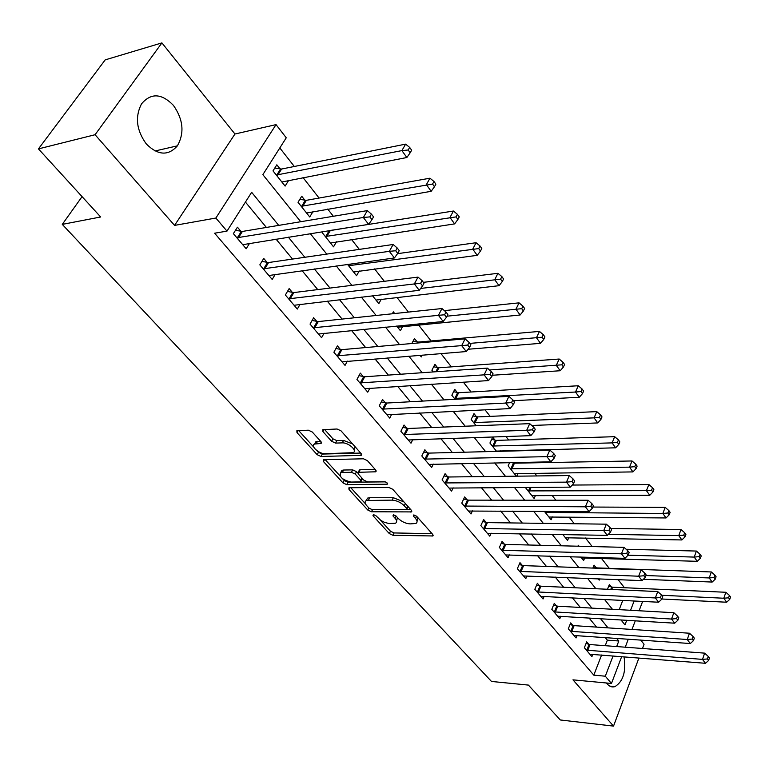 <?xml version="1.0" encoding="UTF-8"?>
<svg xmlns="http://www.w3.org/2000/svg" width="769" height="769" viewBox="0 0 769 769"><rect width="100%" height="100%" fill="white"/><g stroke="black" fill="none" stroke-linecap="round" stroke-linejoin="round"><path stroke-width="1.15" d="M373.369 514.538L372.965 515.711L389.316 533.59L392.949 535.301L432.87 535.964L432.755 534.465L416.538 516.143L413.347 515.009L413.424 516.114L415.539 518.508C417.452 520.805 417.567 522.459 415.904 523.468L410.069 523.9C405.523 523.506 401.553 521.642 398.14 518.316L396.006 515.941L393.401 514.721L392.959 515.912L395.093 518.277C397.025 520.575 397.169 522.209 395.516 523.208L389.076 523.564L384.529 522.362L380.915 520.45L375.945 515.749L373.369 514.538M146.379 144.034C157.981 155.463 168.315 156.069 177.379 145.85C184.589 132.999 183.272 119.512 173.438 105.391C161.577 93.222 150.926 92.732 141.477 103.921C134.835 117.051 136.469 130.422 146.379 144.034M606.481 682.987L607.231 683.968C609.577 686.621 612.162 687.505 614.998 686.602C623.255 681.353 626.254 671.414 624.015 656.793M312.262 432.005L308.34 430.179L296.863 430.736L296.997 432.611L317.184 454.69L321.009 456.488L361.209 455.363L361.122 453.547L341.042 430.861L337.053 429.006L322.826 429.679L322.922 431.582L331.612 441.262L335.524 443.098L342.253 442.877C348.52 442.396 357.883 450.97 353.038 452.691L325.277 453.72C319.193 454.152 309.859 445.693 314.636 444.03L321.077 443.473L320.952 441.627L312.262 432.005M38.45 148.888L105.19 59.876L161.913 42.891L95.077 134.719L38.45 148.888L100.672 216.983L62.279 224.385L491.487 681.449L528.418 685.092L560.284 719.967L613.527 726.109L572.963 679.844L611.47 683.458L605.299 676.201L593.793 675.153L214.618 233.209L226.99 231.123L215.868 218.04L276.033 124.616L286.26 137.795L262.854 174.65L300.708 221.722M95.077 134.719L174.563 225.394L215.868 218.04M349.53 487.729L348.866 487.854L349.011 489.507L367.774 510.03L371.465 511.76L411.482 511.914L411.386 510.318L392.748 489.276L388.903 487.479L349.53 487.729M342.936 482.865L323.48 461.583L323.336 459.824L323.951 459.699L363.468 458.795L367.38 460.621L375.724 470.042L375.82 471.791L358.229 472.31L358.344 474.04L363.814 480.125L367.63 481.903L384.5 481.75C386.817 482.298 387.739 483.115 387.268 484.201L346.694 484.624L342.936 482.865L344.176 480.481L342.686 478.847M613.527 726.109L638.933 657.985M642.48 648.478L644.057 644.259L640.654 640.019M593.793 675.153L601.608 655.005M605.222 645.691L607.356 640.164L605.165 637.511M596.581 627.12L588.996 617.94M580.345 607.462L572.357 597.792M563.639 587.237L555.228 577.067M546.442 566.426L537.589 555.708M528.745 545L519.421 533.715M510.501 522.92L500.686 511.049M491.708 500.177L481.375 487.661M472.329 476.713L461.448 463.544M452.335 452.518L440.877 438.647M431.707 427.535L419.634 412.934M410.396 401.745L397.688 386.365M388.383 375.109L374.993 358.902M365.631 347.559L351.529 330.487M342.099 319.077L327.229 301.083M317.741 289.596L302.073 270.621M292.528 259.066L275.994 239.063M266.391 227.441L245.436 202.074M588.737 644.287L586.689 641.855L584.363 647.729L591.909 656.639L592.822 654.304M572.809 625.37L570.704 622.871L568.31 628.792L576.068 637.953L577.038 635.521M556.439 605.934L554.266 603.367L551.806 609.317L559.784 618.737L560.822 616.209M539.598 585.94L537.368 583.296L534.83 589.294L543.039 598.974L544.135 596.34M522.266 565.369L519.979 562.648L517.354 568.685L525.804 578.644L526.986 575.904M504.435 544.192L502.07 541.395L499.369 547.461L508.069 557.727L509.328 554.862M486.066 522.391L483.634 519.508L480.846 525.611L489.805 536.176L491.16 533.186M467.148 499.927L464.639 496.957L461.765 503.099L470.993 513.99L472.445 510.856M447.645 476.77L445.068 473.704L442.088 479.885L451.605 491.112L453.172 487.834M427.535 452.903L424.873 449.74L421.806 455.95L431.62 467.533L433.303 464.082M406.791 428.275L404.042 425.007L400.87 431.255L411.002 443.204L412.818 439.58M385.384 402.85L382.549 399.486L379.261 405.763L389.72 418.096L391.69 414.28M363.276 376.599L360.344 373.119L356.941 379.425L367.745 392.171L369.889 388.143M340.427 349.472L337.399 345.877L333.881 352.221L345.041 365.39L347.377 361.122M316.809 321.432L313.675 317.712L310.032 324.085L321.577 337.706L324.134 333.179M292.383 292.431L289.144 288.586L285.366 294.979L297.305 309.071L300.112 304.255M267.103 262.412L263.748 258.432L259.826 264.853L272.197 279.445L275.283 274.293M240.918 231.334L237.438 227.201L233.372 233.641L246.186 248.762L249.617 243.244M624.447 587.718L618.113 579.643M609.259 568.339L601.454 558.39M592.188 546.557L585.478 537.992M574.318 523.756L569.041 517.018M555.881 500.225L552.123 495.438M536.849 475.944L534.715 473.223M526.678 462.957L526.159 462.304M517.201 450.865L516.787 450.346M508.694 440.003L505.925 436.484M490.161 416.356L485.008 409.79M471.061 391.988L463.371 382.174M451.374 366.871L440.964 353.586M431.063 340.946L418.499 324.922M408.435 312.079L396.919 297.372M384.317 281.3L374.609 268.91M359.315 249.387L351.558 239.486M333.362 216.272L327.7 209.053M319.077 198.046L303.015 177.552M294.335 166.479L279.81 147.946M619.199 609.644L622.784 600.387M611.345 586.949L609.384 584.469L607.481 589.265M596.081 567.685L594.062 565.138L592.87 568.08M599.705 578.884L599.214 580.124L598.176 578.826M579.086 546.24L578.326 545.279L577.942 546.211M584.709 557.871L583.613 560.553L580.787 557.016M568.752 537.656L567.58 540.444L562.86 534.532M552.344 516.855L551.094 519.767L544.375 511.337M535.474 495.457L534.138 498.495L525.823 488.065L526.121 487.402M518.123 473.444L516.883 476.184M509.626 462.621L508.136 465.879L516.355 476.194M495.053 440.195L492.669 437.186L489.93 443.031L496.591 451.393M500.263 450.769L500.023 451.307M476.453 416.731L473.992 413.616L471.166 419.49L476.174 425.776M457.286 392.546L454.748 389.335L451.836 395.247L455.075 399.303M437.532 367.611L434.918 364.314L431.899 370.235L433.255 371.936M417.154 341.897L414.462 338.495L411.828 343.522M422.239 355.095L421.287 356.931L419.98 355.278M394.68 313.531L393.353 311.858L392.315 313.781M402.648 326.469L400.399 330.718L396.679 326.056M381.28 299.16L378.829 303.659L372.542 295.777M359.238 270.948L356.547 275.715L347.521 264.392M336.476 241.774L333.535 246.839L322.211 232.632L322.797 231.642M304.899 200.238L301.727 196.23L298.026 202.285L309.734 216.983L312.983 211.581M280.118 168.969L276.83 164.816L272.995 170.891L285.116 186.098L288.711 180.321M82.072 196.624L62.279 224.385M174.563 225.394L234.958 134.008L161.913 42.891M234.958 134.008L276.033 124.616M278.714 225.384L251.646 192.298L226.99 231.123M616.661 646.546L618.795 640.99L616.613 638.318M608.058 627.869L600.512 618.641M591.89 608.106L583.94 598.388M575.26 587.776L566.878 577.538M558.131 566.849L549.306 556.064M540.492 545.288L531.196 533.936M522.314 523.074L512.529 511.125M503.58 500.186L493.275 487.594M484.259 476.569L473.406 463.313M464.322 452.21L452.893 438.243M443.742 427.064L431.707 412.357M422.489 401.091L409.81 385.596M400.524 374.243L387.172 357.921M377.819 346.492L363.737 329.286M354.326 317.789L339.485 299.641M330.007 288.067L314.358 268.939M304.822 257.288L288.308 237.112M605.299 676.201L613.076 655.919M642.644 601.406L639.087 610.759M635.29 620.775L631.993 629.446M628.302 639.145L625.255 647.19M621.679 656.601L611.47 683.458M620.968 619.891L624.966 624.88L626.745 620.247M630.561 610.278L634.137 600.974M310.282 233.622L326.758 254.106M336.274 265.93L351.885 285.337M361.334 297.084L376.128 315.482M385.509 327.152L399.534 344.599M408.848 356.172L422.162 372.715M431.409 384.212L444.03 399.909M453.21 411.319L465.187 426.209M474.29 437.532L485.662 451.672M494.698 462.909L505.483 476.319M514.451 487.469L524.698 500.206M533.59 511.27L543.318 523.353M552.142 534.33L561.37 545.807M570.127 556.689L578.894 567.589M587.583 578.394L595.898 588.727M604.521 599.445L612.412 609.259M607.356 640.164L618.795 640.99M396.621 520.959L397.429 517.518M417.029 521.132L417.721 517.479M380.146 519.921L390.469 531.235L394.103 532.936L432.072 533.686M372.417 509.376L410.771 509.626M350.779 487.719L365.438 503.791M369.024 508.155L371.619 509.376L406.08 509.587L406.541 508.367L404.273 505.81C400.793 502.368 396.746 500.484 392.132 500.129L366.304 500.523C364.554 501.551 364.698 503.262 366.746 505.656L369.024 508.155M406.878 508.953L408.07 506.579M403.975 501.955L393.334 497.706L392.132 500.129M366.342 500.513L367.515 498.139L369.754 497.716L393.334 497.706M339.927 475.819L325.21 459.67M375.243 469.494L360.152 469.753L359.065 470.686M385.336 481.875L347.934 482.23L346.694 484.624M342.378 472.435L340.657 472.762C338.946 476.847 342.436 479.952 351.135 482.067L360.863 481.846L360.748 480.154L355.268 474.079L351.443 472.291L342.378 472.435L343.647 470.022L341.917 470.359L340.83 472.435M361.267 481.067L362.516 478.683M343.647 470.022L352.702 469.878L356.528 471.666L357.806 473.089M344.176 480.481L347.934 482.23M314.752 443.819L315.944 441.608L320.567 441.204M354.249 450.384L355.095 446.731M352.615 443.934L343.56 440.416L342.253 442.877M324.585 429.515L332.919 438.82L336.832 440.647L343.56 440.416M317.049 450.721L318.472 452.297L322.298 454.075L360.699 453.066M298.67 430.573L313.714 447.068M661.849 599.003L726.657 602.223L723.792 598.234L725.869 592.274L612.624 587.189L608.673 586.257M728.579 597.801L729.723 599.397L730.55 597.013L729.406 595.417L728.579 597.801L723.792 598.234L661.667 595.264M729.723 599.397L726.657 602.223M725.869 592.274L729.406 595.417M586.42 650.161L702.481 659.389L705.481 663.291L589.871 654.236M586.026 643.538L590.034 644.557L704.664 653.141L702.481 659.389L707.393 658.946L708.585 660.504L709.451 658.004L708.259 656.438L707.393 658.946M708.259 656.438L704.664 653.141M705.481 663.291L708.585 660.504M643.403 579.288L712.161 582.056L709.21 577.952L711.354 571.963L597.378 567.916L593.322 566.984M714.065 577.519L715.247 579.163L716.093 576.76L714.92 575.116L714.065 577.519L709.21 577.952L645.97 575.529M715.247 579.163L712.161 582.056M711.354 571.963L714.92 575.116M581.547 557.967L697.243 561.312L694.205 557.083L696.406 551.056L626.129 549.258M699.127 556.641L700.338 558.332L701.222 555.92L700.011 554.218L699.127 556.641L694.205 557.083L628.081 555.199M700.338 558.332L697.243 561.312M696.406 551.056L700.011 554.218M565.455 537.781L681.882 539.944L678.748 535.599L681.026 529.533L610.797 528.466M683.747 535.147L684.996 536.887L685.9 534.455L684.66 532.715L683.747 535.147L678.748 535.599L608.317 534.32M684.996 536.887L681.882 539.944M681.026 529.533L684.66 532.715M570.425 631.291L687.236 639.51L690.322 643.538L573.972 635.482M570.002 624.611L574.116 625.639L689.476 633.223L687.236 639.51L692.206 639.058L693.436 640.673L694.33 638.155L693.1 636.54L692.206 639.058M693.1 636.54L689.476 633.223M690.322 643.538L693.436 640.673M553.978 611.884L671.529 619.045L674.701 623.188L557.631 616.2M553.526 605.155L557.756 606.193L673.846 612.71L671.529 619.045L676.576 618.593L677.845 620.247L678.767 617.718L677.499 616.056L676.576 618.593M677.499 616.056L673.846 612.71M674.701 623.188L677.845 620.247M537.06 591.928L655.342 597.955L658.62 602.223L540.818 596.36M536.579 585.142L540.924 586.189L657.735 591.582L655.342 597.955L660.465 597.494L661.773 599.205L662.724 596.648L661.427 594.937L660.465 597.494M661.427 594.937L657.735 591.582M658.62 602.223L661.773 599.205M548.912 517.028L666.06 517.95L662.84 513.471L665.185 507.367L592.812 507.05M667.905 513L669.193 514.797L670.126 512.356L668.847 510.558L667.905 513L662.84 513.471L545.221 512.394M669.193 514.797L666.06 517.95M665.185 507.367L668.847 510.558M519.661 571.396L638.664 576.221L642.038 580.624L523.526 575.962M519.142 564.561L523.612 565.619L641.135 569.8L638.664 576.221L643.864 575.75L645.21 577.509L646.191 574.943L644.855 573.174L643.864 575.75M644.855 573.174L641.135 569.8M642.038 580.624L645.21 577.509M531.898 495.678L649.757 495.274L646.431 490.66L648.863 484.518L572.223 485.056M651.583 490.189L652.91 492.035L653.871 489.584L652.554 487.729L651.583 490.189L646.431 490.66L528.092 490.91M652.91 492.035L649.757 495.274M648.863 484.518L652.554 487.729M514.384 473.714L632.945 471.906L629.523 467.148L632.031 460.967L514.461 463.188L511.375 462.582M634.752 466.668L636.126 468.571L637.116 466.101L635.761 464.197L634.752 466.668L629.523 467.148L510.472 468.802M636.126 468.571L632.945 471.906M632.031 460.967L635.761 464.197M496.361 451.095L615.613 447.808L612.086 442.896L614.681 436.686L496.409 440.387L491.622 439.416M617.401 442.406L618.805 444.376L619.833 441.887L618.43 439.916L617.401 442.406L612.086 442.896L492.323 446.039M618.805 444.376L615.613 447.808M614.681 436.686L618.43 439.916M531.783 425.478L597.734 422.931L594.091 417.865L596.773 411.626L477.828 416.913L472.877 415.933M599.484 417.365L600.935 419.403L602.002 416.904L600.551 414.866L599.484 417.365L594.091 417.865L473.637 422.594M600.935 419.403L597.734 422.931M596.773 411.626L600.551 414.866M513.5 400.697L579.268 397.265L575.51 392.027L578.278 385.75L458.67 392.719L453.566 391.729M580.989 391.517L582.489 393.622L583.594 391.104L582.095 389.008L580.989 391.517L575.51 392.027L454.383 398.438M582.489 393.622L579.268 397.265M578.278 385.75L582.095 389.008M501.744 550.258L621.458 553.805L624.937 558.342L505.723 554.958M501.196 543.366L505.791 544.433L624.015 547.345L621.458 553.805L626.745 553.324L628.129 555.141L629.148 552.555L627.764 550.739L626.745 553.324M627.764 550.739L624.015 547.345M624.937 558.342L628.129 555.141M483.288 528.495L603.713 530.677L607.299 535.359L487.392 533.33M482.701 521.545L487.431 522.622L606.347 524.17L603.713 530.677L609.077 530.187L610.509 532.061L611.557 529.466L610.125 527.582L609.077 530.187M610.125 527.582L606.347 524.17M607.299 535.359L610.509 532.061M464.284 506.06L585.382 506.8L589.092 511.635L468.504 511.049M463.649 499.071L468.523 500.148L588.122 500.254L585.382 506.8L590.842 506.3L592.322 508.242L593.408 505.627L591.928 503.685L590.842 506.3M591.928 503.685L588.122 500.254M589.092 511.635L592.322 508.242M444.684 482.942L566.465 482.144L570.3 487.142L449.038 488.084M444.011 475.896L449.038 476.991L569.291 475.559L566.465 482.144L572.001 481.634L573.53 483.643L574.654 481L573.136 479L572.001 481.634M573.136 479L569.291 475.559M570.3 487.142L573.53 483.643M424.478 459.103L546.903 456.661L550.864 461.823L428.977 464.409M423.757 452.009L428.939 453.104L549.835 450.038L546.903 456.661L552.536 456.142L554.122 458.218L555.285 455.565L553.709 453.489L552.536 456.142M553.709 453.489L549.835 450.038M550.864 461.823L554.122 458.218M492.448 375.253L560.197 370.745L556.314 365.333L559.188 359.027L438.926 367.774L433.658 366.794M561.889 364.823L563.437 366.986L564.581 364.468L563.033 362.295L561.889 364.823L489.497 369.976M563.437 366.986L560.197 370.745M559.188 359.027L563.033 362.295M403.629 434.514L526.688 430.313L530.783 435.658L408.272 439.983M402.85 427.362L408.204 428.468L529.726 423.652L526.688 430.313L532.417 429.794L534.051 431.928L535.253 429.265L533.628 427.122L532.417 429.794M533.628 427.122L529.726 423.652M530.783 435.658L534.051 431.928M468.09 349.251L540.492 343.339L536.474 337.745L539.454 331.41L418.557 342.051L413.116 341.071M542.135 337.216L543.741 339.465L544.923 336.928L543.327 334.688L542.135 337.216L469.869 343.397M543.741 339.465L540.492 343.339M539.454 331.41L543.327 334.688M382.116 409.127L505.771 403.062L510.01 408.589L386.903 414.77M381.27 401.927L386.807 403.043L508.915 396.362L505.771 403.062L511.596 402.523L513.288 404.744L514.538 402.062L512.856 399.842L511.596 402.523M512.856 399.842L508.915 396.362M510.01 408.589L513.288 404.744M397.631 327.238L520.113 315.002L515.961 309.215L519.046 302.851L444.367 310.628M521.718 308.677L523.381 311.003L524.602 308.456L522.949 306.129L521.718 308.677L447.02 316.174M523.381 311.003L520.113 315.002M519.046 302.851L522.949 306.129M359.892 382.904L484.114 374.849L488.507 380.568L364.833 388.739M358.969 375.657L364.708 376.772L487.383 368.111L484.114 374.849L490.045 374.301L491.795 376.599L493.092 373.897L491.343 371.6L490.045 374.301M491.343 371.6L487.383 368.111M488.507 380.568L491.795 376.599M375.964 300.073L499.033 285.683L494.727 279.695L497.928 273.312L423.383 282.348M500.59 279.147L502.311 281.55L503.58 278.993L501.869 276.59L500.59 279.147L420.653 288.433M502.311 281.55L499.033 285.683M497.928 273.312L501.869 276.59M336.928 355.807L461.688 345.627L466.245 351.558L342.032 361.843M335.928 348.52L341.869 349.645L465.082 338.86L461.688 345.627L467.725 345.07L469.542 347.444L470.888 344.733L469.08 342.359L467.725 345.07M469.08 342.359L465.082 338.86M466.245 351.558L469.542 347.444M353.596 272.005L477.203 255.327L472.752 249.127L476.069 242.725L397.535 253.664M478.712 248.579L480.49 251.059L481.807 248.493L480.039 246.003L478.712 248.579L348.578 265.718M480.49 251.059L477.203 255.327M476.069 242.725L480.039 246.003M313.185 327.796L438.445 315.338L443.165 321.49L318.462 334.034M312.099 320.471L318.27 321.586L441.973 308.542L438.445 315.338L444.588 314.771L446.472 317.241L447.875 314.511L446.001 312.051L444.588 314.771M446.001 312.051L441.973 308.542M443.165 321.49L446.472 317.241M330.478 243.004L454.604 223.894L449.98 217.464L453.431 211.033L329.517 230.575M456.046 216.896L457.891 219.473L459.266 216.896L457.42 214.32L456.046 216.896L325.297 236.506M457.891 219.473L454.604 223.894M453.431 211.033L457.42 214.32M288.625 298.824L414.347 283.934L419.24 290.307L294.085 305.274M287.443 291.451L293.854 292.576L418.009 277.109L414.347 283.934L420.605 283.357L422.556 285.914L424.007 283.175L422.056 280.618L420.605 283.357M422.056 280.618L418.009 277.109M419.24 290.307L422.556 285.914M306.581 213.023L431.169 191.308L426.382 184.647L429.958 178.197L306.36 200.325L299.814 199.363M432.553 184.07L434.466 186.732L435.888 184.156L433.985 181.484L432.553 184.07L301.217 206.294M434.466 186.732L431.169 191.308M429.958 178.197L433.985 181.484M263.2 268.833L389.335 251.338L394.41 257.961L268.862 275.513M261.921 261.422L268.573 262.537L393.142 244.484L389.335 251.338L395.708 250.752L397.727 253.405L399.246 250.656L397.227 248.003L395.708 250.752M397.227 248.003L393.142 244.484M394.41 257.961L397.727 253.405M281.848 182.003L406.859 157.51L401.889 150.599L405.619 144.13L281.589 169.036L274.764 168.084M408.185 150.003L410.175 152.781L411.655 150.186L409.675 147.417L408.185 150.003L401.889 150.599L276.302 175.044M410.175 152.781L406.859 157.51M405.619 144.13L409.675 147.417M236.871 237.765L363.353 217.492L368.63 224.365L242.735 244.686M235.468 230.325L242.408 231.44L367.322 210.61L363.353 217.492L369.851 216.887L371.956 219.646L373.532 216.887L371.427 214.128L369.851 216.887M371.427 214.128L367.322 210.61M368.63 224.365L371.956 219.646M373.551 514.548L372.965 515.711M414.001 514.913L413.424 516.114M393.545 514.73L392.959 515.912M396.16 516.114L395.093 518.277M416.635 516.249L415.539 518.508M432.803 534.513L432.043 536.118M394.103 532.936L392.949 535.301M390.469 531.235L389.316 533.59M411.492 510.453L410.704 512.058M372.667 509.386L371.465 511.76M368.832 507.944L367.774 510.03M349.924 487.719L349.011 489.507M407.657 506.108L406.541 508.367M405.388 503.551L404.273 505.81M369.754 497.716L368.543 500.11M324.489 459.689L323.48 461.583M375.945 470.32L375.118 471.926M360.152 469.753L358.902 472.176M387.336 483.163L386.759 484.297M361.872 477.962L360.748 480.154M356.528 471.666L355.268 474.079M352.702 469.878L351.443 472.291M321.298 442.079L320.481 443.588M317.501 441.31L316.194 443.723M336.832 440.647L335.524 443.098M332.919 438.82L331.612 441.262M324.028 429.535L322.922 431.582M361.382 453.883L360.546 455.498M322.298 454.075L321.009 456.488M318.472 452.297L317.184 454.69M298.112 430.602L296.997 432.611M612.624 587.189L611.73 589.458M611.691 587.035L610.759 589.419M586.776 650.257L589.092 644.384M587.718 650.43L590.034 644.557M570.781 631.387L573.165 625.476M571.732 631.56L574.116 625.639M554.343 611.98L556.794 606.03M555.305 612.153L557.756 606.193M537.425 592.024L539.963 586.036M538.396 592.188L540.924 586.189M547.086 511.356L546.548 512.606M546.067 511.347L545.577 512.481M520.027 571.492L522.641 565.465M521.007 571.646L523.612 565.619M531.091 487.373L529.428 491.122M530.062 487.373L528.457 490.997M514.461 463.188L511.818 469.003M513.481 463.073L510.837 468.888M496.409 440.387L493.688 446.231M495.428 440.281L492.698 446.126M477.828 416.913L475.011 422.787M476.828 416.808L474.012 422.681M458.67 392.719L455.767 398.621M457.67 392.623L454.767 398.525M502.109 550.354L504.81 544.289M503.099 550.508L505.791 544.433M483.663 528.582L486.441 522.487M484.662 528.726L487.431 522.622M464.659 506.156L467.523 500.023M465.658 506.29L468.523 500.148M445.068 483.038L448.029 476.867M446.078 483.172L449.038 476.991M424.863 459.199L427.929 452.989M425.882 459.324L428.939 453.104M438.926 367.774L436.946 371.677M437.917 367.688L435.86 371.754M404.023 434.6L407.186 428.362M405.042 434.716L408.204 428.468M418.557 342.051L418.076 342.974M417.548 341.974L416.981 343.07M382.51 409.214L385.778 402.937M383.539 409.319L386.807 403.043M360.286 382.991L363.67 376.685M361.324 383.087L364.708 376.772M337.331 355.893L340.83 349.559M338.37 355.98L341.869 349.645M351.125 263.892L350.02 265.834M349.972 264.055L348.982 265.795M313.589 327.882L317.213 321.519M314.636 327.959L318.27 321.586M330.295 230.565L326.748 236.612M329.209 230.623L325.7 236.573M289.029 298.91L292.797 292.518M290.086 298.968L293.854 292.576M306.36 200.325L302.678 206.38M305.312 200.305L301.621 206.371M263.613 268.91L267.516 262.498M264.68 268.958L268.573 262.537M281.589 169.036L277.772 175.111M280.531 169.036L276.715 175.111M237.294 237.852L241.341 231.411M238.361 237.881L242.408 231.44M177.379 145.85L155.011 150.984M614.998 686.602L609.769 686.111M433.207 535.253L432.87 535.964M411.857 511.154L411.482 511.914M367.515 498.139L366.304 500.523M376.243 470.955L375.82 471.791M359.488 469.878L358.229 472.31M387.557 483.634L387.268 484.201M341.917 470.359L340.657 472.762M321.529 442.636L321.077 443.473M315.944 441.608L314.636 444.03M361.661 454.498L361.209 455.363"/></g></svg>
